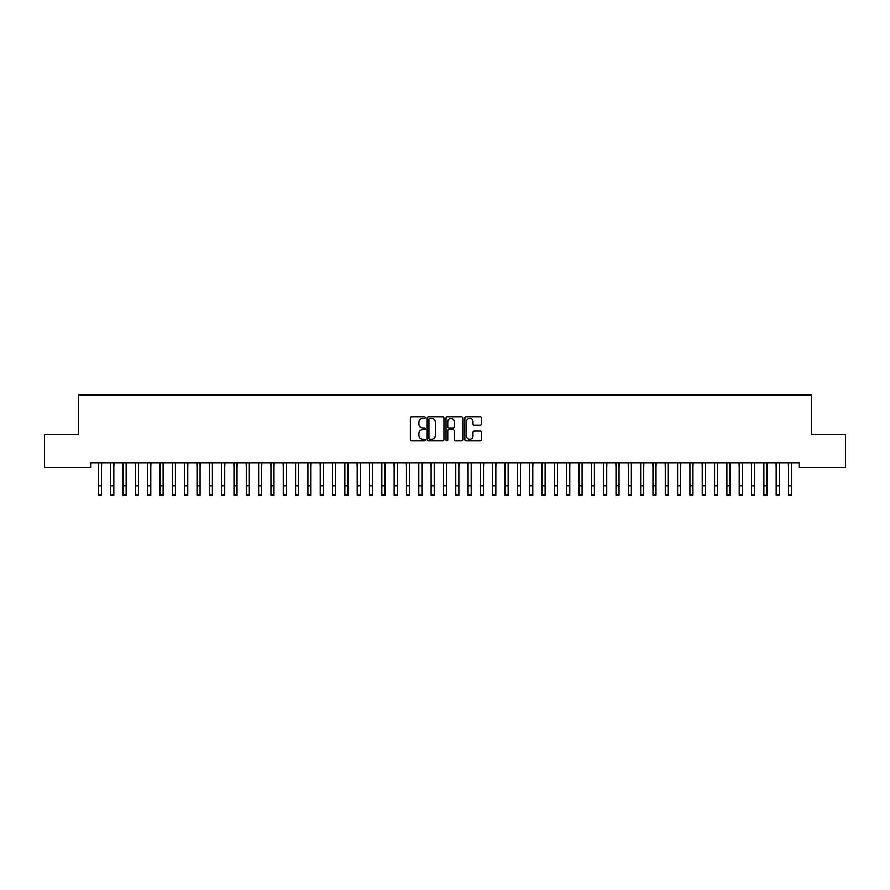 <?xml version="1.0" encoding="UTF-8"?>
<svg xmlns="http://www.w3.org/2000/svg" width="890" height="890" viewBox="0 0 890 890"><rect width="100%" height="100%" fill="white"/><g stroke="black" fill="none" stroke-linecap="round" stroke-linejoin="round"><path stroke-width="1.33" d="M425.286 417.566A0.846 0.846 0 0 0 424.441 416.72L411.58 416.72A1.213 1.213 0 0 0 410.379 417.922L410.379 439.705A1.213 1.213 0 0 0 411.58 440.906L424.441 440.906A0.846 0.846 0 0 0 425.286 440.061A0.846 0.846 0 0 0 424.441 439.215L422.772 439.215A3.872 3.872 0 0 1 418.901 435.344L418.901 433.53A3.872 3.872 0 0 1 422.772 429.659L424.441 429.659A0.846 0.846 0 0 0 425.286 428.813A0.846 0.846 0 0 0 424.441 427.968L422.772 427.968A3.872 3.872 0 0 1 418.901 424.096L418.901 422.283A3.872 3.872 0 0 1 422.772 418.411L424.441 418.411A0.846 0.846 0 0 0 425.286 417.566M480.355 425.242A1.213 1.213 0 0 0 481.557 424.041L481.557 417.922A1.213 1.213 0 0 0 480.355 416.72L466.082 416.72A1.213 1.213 0 0 0 464.869 417.922L464.869 439.705A1.213 1.213 0 0 0 466.082 440.906L480.355 440.906A1.213 1.213 0 0 0 481.557 439.705L481.557 432.318A1.213 1.213 0 0 0 480.355 431.116L474.236 431.116A1.213 1.213 0 0 0 473.035 432.318L473.035 435.978A3.237 3.237 0 0 1 469.798 439.215A3.237 3.237 0 0 1 466.56 435.978L466.56 421.649A3.237 3.237 0 0 1 469.798 418.411A3.237 3.237 0 0 1 473.035 421.649L473.035 424.041A1.213 1.213 0 0 0 474.236 425.242L480.355 425.242M799.042 462.7L90.958 462.7L90.958 467.628L44.5 467.628L44.5 434.365L78.632 434.365L78.632 394.926L811.369 394.926L811.369 434.365L845.5 434.365L845.5 467.628L799.042 467.628L799.042 462.7M443.943 417.922A1.213 1.213 0 0 0 442.731 416.72L428.457 416.72A1.213 1.213 0 0 0 427.245 417.922L427.245 439.705A1.213 1.213 0 0 0 428.457 440.906L442.731 440.906A1.213 1.213 0 0 0 443.943 439.705L443.943 417.922M447.27 416.72L461.543 416.72A1.213 1.213 0 0 1 462.755 417.922L462.755 439.705A1.213 1.213 0 0 1 461.543 440.906L455.435 440.906A1.213 1.213 0 0 1 454.223 439.705L454.223 430.871A1.213 1.213 0 0 0 453.01 429.659L448.961 429.659A1.213 1.213 0 0 0 447.748 430.871L447.748 440.061A0.846 0.846 0 0 1 446.902 440.906A0.846 0.846 0 0 1 446.057 440.061L446.057 417.922A1.213 1.213 0 0 1 447.27 416.72M429.792 418.411A0.846 0.846 0 0 0 428.947 419.257L428.947 438.37A0.846 0.846 0 0 0 429.792 439.215L431.539 439.215A3.872 3.872 0 0 0 435.41 435.344L435.41 422.283A3.872 3.872 0 0 0 431.539 418.411L429.792 418.411M454.223 421.704A3.237 3.237 0 0 0 450.985 418.467A3.237 3.237 0 0 0 447.748 421.704L447.748 426.755A1.213 1.213 0 0 0 448.961 427.968L453.01 427.968A1.213 1.213 0 0 0 454.223 426.755L454.223 421.704M101.493 467.35L101.649 462.7M98.412 467.35L98.256 462.7M98.412 485.829L101.493 485.829L101.493 495.074L98.412 495.074L98.412 463.089M101.493 485.829L101.493 463.089M113.82 467.35L113.976 462.7M110.738 467.35L110.583 462.7M126.135 467.35L126.302 462.7M123.065 467.35L122.898 462.7M110.738 485.829L113.82 485.829L113.82 495.074L110.738 495.074L110.738 463.089M113.82 485.829L113.82 463.089M123.065 485.829L126.135 485.829L126.135 495.074L123.065 495.074L123.065 463.089M126.135 485.829L126.135 463.089M138.462 467.35L138.618 462.7M135.38 467.35L135.224 462.7M150.788 467.35L150.944 462.7M147.707 467.35L147.551 462.7M135.38 485.829L138.462 485.829L138.462 495.074L135.38 495.074L135.38 463.089M138.462 485.829L138.462 463.089M147.707 485.829L150.788 485.829L150.788 495.074L147.707 495.074L147.707 463.089M150.788 485.829L150.788 463.089M163.115 467.35L163.27 462.7M160.033 467.35L159.877 462.7M160.033 485.829L163.115 485.829L163.115 495.074L160.033 495.074L160.033 463.089M163.115 485.829L163.115 463.089M175.43 467.35L175.586 462.7M172.349 467.35L172.193 462.7M172.349 485.829L175.43 485.829L175.43 495.074L172.349 495.074L172.349 463.089M175.43 485.829L175.43 463.089M187.757 467.35L187.912 462.7M184.675 467.35L184.519 462.7M200.083 467.35L200.239 462.7M197.002 467.35L196.846 462.7M212.398 467.35L212.554 462.7M209.317 467.35L209.161 462.7M224.725 467.35L224.881 462.7M221.643 467.35L221.488 462.7M237.052 467.35L237.207 462.7M233.97 467.35L233.814 462.7M249.367 467.35L249.523 462.7M246.285 467.35L246.13 462.7M261.693 467.35L261.849 462.7M258.612 467.35L258.456 462.7M274.02 467.35L274.176 462.7M270.938 467.35L270.783 462.7M286.335 467.35L286.502 462.7M283.265 467.35L283.098 462.7M298.662 467.35L298.818 462.7M295.58 467.35L295.424 462.7M310.988 467.35L311.144 462.7M307.907 467.35L307.751 462.7M323.315 467.35L323.471 462.7M320.233 467.35L320.077 462.7M335.63 467.35L335.786 462.7M332.549 467.35L332.393 462.7M347.957 467.35L348.112 462.7M344.875 467.35L344.719 462.7M360.283 467.35L360.439 462.7M357.202 467.35L357.046 462.7M372.599 467.35L372.754 462.7M369.517 467.35L369.361 462.7M384.925 467.35L385.081 462.7M381.843 467.35L381.688 462.7M397.252 467.35L397.407 462.7M394.17 467.35L394.014 462.7M409.567 467.35L409.723 462.7M406.485 467.35L406.33 462.7M421.893 467.35L422.049 462.7M418.812 467.35L418.656 462.7M434.22 467.35L434.376 462.7M431.138 467.35L430.983 462.7M446.535 467.35L446.702 462.7M443.465 467.35L443.298 462.7M458.862 467.35L459.018 462.7M455.78 467.35L455.624 462.7M471.188 467.35L471.344 462.7M468.107 467.35L467.951 462.7M483.515 467.35L483.671 462.7M480.433 467.35L480.277 462.7M495.83 467.35L495.986 462.7M492.749 467.35L492.593 462.7M508.157 467.35L508.312 462.7M505.075 467.35L504.919 462.7M520.483 467.35L520.639 462.7M517.402 467.35L517.246 462.7M532.798 467.35L532.954 462.7M529.717 467.35L529.561 462.7M545.125 467.35L545.281 462.7M542.043 467.35L541.888 462.7M557.452 467.35L557.607 462.7M554.37 467.35L554.214 462.7M569.767 467.35L569.923 462.7M566.685 467.35L566.529 462.7M582.093 467.35L582.249 462.7M579.012 467.35L578.856 462.7M594.42 467.35L594.576 462.7M591.338 467.35L591.183 462.7M606.735 467.35L606.902 462.7M603.665 467.35L603.498 462.7M619.062 467.35L619.218 462.7M615.98 467.35L615.824 462.7M631.388 467.35L631.544 462.7M628.307 467.35L628.151 462.7M184.675 485.829L187.757 485.829L187.757 495.074L184.675 495.074L184.675 463.089M187.757 485.829L187.757 463.089M197.002 485.829L200.083 485.829L200.083 495.074L197.002 495.074L197.002 463.089M200.083 485.829L200.083 463.089M209.317 485.829L212.398 485.829L212.398 495.074L209.317 495.074L209.317 463.089M212.398 485.829L212.398 463.089M221.643 485.829L224.725 485.829L224.725 495.074L221.643 495.074L221.643 463.089M224.725 485.829L224.725 463.089M233.97 485.829L237.052 485.829L237.052 495.074L233.97 495.074L233.97 463.089M237.052 485.829L237.052 463.089M246.285 485.829L249.367 485.829L249.367 495.074L246.285 495.074L246.285 463.089M249.367 485.829L249.367 463.089M258.612 485.829L261.693 485.829L261.693 495.074L258.612 495.074L258.612 463.089M261.693 485.829L261.693 463.089M270.938 485.829L274.02 485.829L274.02 495.074L270.938 495.074L270.938 463.089M274.02 485.829L274.02 463.089M283.265 485.829L286.335 485.829L286.335 495.074L283.265 495.074L283.265 463.089M286.335 485.829L286.335 463.089M295.58 485.829L298.662 485.829L298.662 495.074L295.58 495.074L295.58 463.089M298.662 485.829L298.662 463.089M307.907 485.829L310.988 485.829L310.988 495.074L307.907 495.074L307.907 463.089M310.988 485.829L310.988 463.089M320.233 485.829L323.315 485.829L323.315 495.074L320.233 495.074L320.233 463.089M323.315 485.829L323.315 463.089M332.549 485.829L335.63 485.829L335.63 495.074L332.549 495.074L332.549 463.089M335.63 485.829L335.63 463.089M344.875 485.829L347.957 485.829L347.957 495.074L344.875 495.074L344.875 463.089M347.957 485.829L347.957 463.089M357.202 485.829L360.283 485.829L360.283 495.074L357.202 495.074L357.202 463.089M360.283 485.829L360.283 463.089M369.517 485.829L372.599 485.829L372.599 495.074L369.517 495.074L369.517 463.089M372.599 485.829L372.599 463.089M381.843 485.829L384.925 485.829L384.925 495.074L381.843 495.074L381.843 463.089M384.925 485.829L384.925 463.089M394.17 485.829L397.252 485.829L397.252 495.074L394.17 495.074L394.17 463.089M397.252 485.829L397.252 463.089M406.485 485.829L409.567 485.829L409.567 495.074L406.485 495.074L406.485 463.089M409.567 485.829L409.567 463.089M418.812 485.829L421.893 485.829L421.893 495.074L418.812 495.074L418.812 463.089M421.893 485.829L421.893 463.089M431.138 485.829L434.22 485.829L434.22 495.074L431.138 495.074L431.138 463.089M434.22 485.829L434.22 463.089M443.465 485.829L446.535 485.829L446.535 495.074L443.465 495.074L443.465 463.089M446.535 485.829L446.535 463.089M455.78 485.829L458.862 485.829L458.862 495.074L455.78 495.074L455.78 463.089M458.862 485.829L458.862 463.089M468.107 485.829L471.188 485.829L471.188 495.074L468.107 495.074L468.107 463.089M471.188 485.829L471.188 463.089M480.433 485.829L483.515 485.829L483.515 495.074L480.433 495.074L480.433 463.089M483.515 485.829L483.515 463.089M492.749 485.829L495.83 485.829L495.83 495.074L492.749 495.074L492.749 463.089M495.83 485.829L495.83 463.089M505.075 485.829L508.157 485.829L508.157 495.074L505.075 495.074L505.075 463.089M508.157 485.829L508.157 463.089M517.402 485.829L520.483 485.829L520.483 495.074L517.402 495.074L517.402 463.089M520.483 485.829L520.483 463.089M529.717 485.829L532.798 485.829L532.798 495.074L529.717 495.074L529.717 463.089M532.798 485.829L532.798 463.089M542.043 485.829L545.125 485.829L545.125 495.074L542.043 495.074L542.043 463.089M545.125 485.829L545.125 463.089M554.37 485.829L557.452 485.829L557.452 495.074L554.37 495.074L554.37 463.089M557.452 485.829L557.452 463.089M566.685 485.829L569.767 485.829L569.767 495.074L566.685 495.074L566.685 463.089M569.767 485.829L569.767 463.089M579.012 485.829L582.093 485.829L582.093 495.074L579.012 495.074L579.012 463.089M582.093 485.829L582.093 463.089M591.338 485.829L594.42 485.829L594.42 495.074L591.338 495.074L591.338 463.089M594.42 485.829L594.42 463.089M603.665 485.829L606.735 485.829L606.735 495.074L603.665 495.074L603.665 463.089M606.735 485.829L606.735 463.089M615.98 485.829L619.062 485.829L619.062 495.074L615.98 495.074L615.98 463.089M619.062 485.829L619.062 463.089M628.307 485.829L631.388 485.829L631.388 495.074L628.307 495.074L628.307 463.089M631.388 485.829L631.388 463.089M643.715 467.35L643.87 462.7M640.633 467.35L640.477 462.7M640.633 485.829L643.715 485.829L643.715 495.074L640.633 495.074L640.633 463.089M643.715 485.829L643.715 463.089M656.03 467.35L656.186 462.7M652.948 467.35L652.793 462.7M652.948 485.829L656.03 485.829L656.03 495.074L652.948 495.074L652.948 463.089M656.03 485.829L656.03 463.089M668.357 467.35L668.512 462.7M665.275 467.35L665.119 462.7M665.275 485.829L668.357 485.829L668.357 495.074L665.275 495.074L665.275 463.089M668.357 485.829L668.357 463.089M680.683 467.35L680.839 462.7M677.602 467.35L677.446 462.7M677.602 485.829L680.683 485.829L680.683 495.074L677.602 495.074L677.602 463.089M680.683 485.829L680.683 463.089M692.999 467.35L693.154 462.7M689.917 467.35L689.761 462.7M689.917 485.829L692.999 485.829L692.999 495.074L689.917 495.074L689.917 463.089M692.999 485.829L692.999 463.089M705.325 467.35L705.481 462.7M702.243 467.35L702.088 462.7M702.243 485.829L705.325 485.829L705.325 495.074L702.243 495.074L702.243 463.089M705.325 485.829L705.325 463.089M717.652 467.35L717.807 462.7M714.57 467.35L714.414 462.7M714.57 485.829L717.652 485.829L717.652 495.074L714.57 495.074L714.57 463.089M717.652 485.829L717.652 463.089M729.967 467.35L730.123 462.7M726.885 467.35L726.73 462.7M726.885 485.829L729.967 485.829L729.967 495.074L726.885 495.074L726.885 463.089M729.967 485.829L729.967 463.089M742.293 467.35L742.449 462.7M739.212 467.35L739.056 462.7M739.212 485.829L742.293 485.829L742.293 495.074L739.212 495.074L739.212 463.089M742.293 485.829L742.293 463.089M754.62 467.35L754.776 462.7M751.538 467.35L751.383 462.7M751.538 485.829L754.62 485.829L754.62 495.074L751.538 495.074L751.538 463.089M754.62 485.829L754.62 463.089M766.935 467.35L767.102 462.7M763.865 467.35L763.698 462.7M763.865 485.829L766.935 485.829L766.935 495.074L763.865 495.074L763.865 463.089M766.935 485.829L766.935 463.089M779.262 467.35L779.418 462.7M776.18 467.35L776.024 462.7M776.18 485.829L779.262 485.829L779.262 495.074L776.18 495.074L776.18 463.089M779.262 485.829L779.262 463.089M791.588 467.35L791.744 462.7M788.507 467.35L788.351 462.7M788.507 485.829L791.588 485.829L791.588 495.074L788.507 495.074L788.507 463.089M791.588 485.829L791.588 463.089"/></g></svg>
